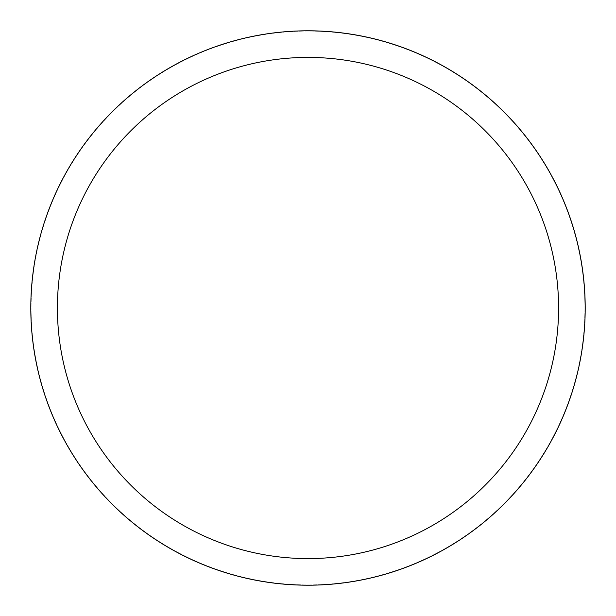 <?xml version="1.0" encoding="UTF-8"?>
<svg xmlns="http://www.w3.org/2000/svg" width="616" height="616" viewBox="0 0 616 616"><rect width="100%" height="100%" fill="white"/><g stroke="black" fill="none" stroke-linecap="round" stroke-linejoin="round"><path stroke-width="0.46" stroke-dasharray="3.08 2.31" d="M308 31.077A276.923 276.923 0 0 0 31.077 308A276.923 276.923 0 0 1 308 31.077A276.923 276.923 0 0 1 584.923 308A276.923 276.923 0 0 0 308 31.077M30.8 308A277.2 277.2 0 0 1 308 30.8A277.2 277.2 0 0 1 585.2 308A277.2 277.2 0 0 1 308 585.2A277.2 277.2 0 0 1 30.8 308M584.923 308A276.923 276.923 0 0 1 308 584.923A276.923 276.923 0 0 1 31.077 308A276.923 276.923 0 0 0 308 584.923A276.923 276.923 0 0 0 584.923 308A276.923 276.923 0 0 1 308 584.923A276.923 276.923 0 0 1 31.077 308"/><path stroke-width="0.92" d="M558.589 308A250.589 250.589 0 0 0 308 57.411A250.589 250.589 0 0 0 57.411 308A250.589 250.589 0 0 0 308 558.589A250.589 250.589 0 0 0 558.589 308M30.8 308A277.2 277.2 0 0 1 308 30.8A277.2 277.2 0 0 1 585.2 308A277.2 277.2 0 0 1 308 585.2A277.2 277.2 0 0 1 30.8 308"/></g></svg>
